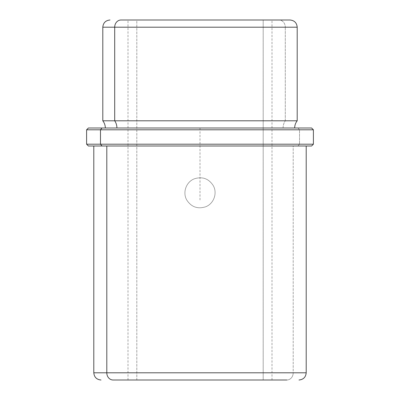 <?xml version="1.0" encoding="UTF-8"?>
<svg xmlns="http://www.w3.org/2000/svg" width="400" height="400" viewBox="0 0 400 400"><rect width="100%" height="100%" fill="white"/><g stroke="black" fill="none" stroke-linecap="round" stroke-linejoin="round"><path stroke-width="0.3" stroke-dasharray="2 1.5" d="M186.77 200.03C182.315 192.43 186.285 181.635 194.56 178.74C202.51 176.37 208.73 178.65 213.23 185.57C208.71 178.63 202.47 176.355 194.525 178.755C186.26 181.68 182.325 192.45 186.77 200.03C191.29 206.97 197.53 209.245 205.475 206.845C213.74 203.92 217.675 193.15 213.23 185.57C217.685 193.17 213.715 203.965 205.44 206.86C197.49 209.23 191.27 206.95 186.77 200.03C191.27 206.95 197.49 209.23 205.44 206.86C213.715 203.965 217.685 193.17 213.23 185.57C208.73 178.65 202.51 176.37 194.56 178.74C186.285 181.635 182.315 192.43 186.77 200.03C182.325 192.45 186.26 181.68 194.525 178.755C202.47 176.355 208.71 178.63 213.23 185.57C217.675 193.15 213.74 203.92 205.475 206.845C197.53 209.245 191.29 206.97 186.77 200.03M263.185 380L128 380L136.815 380L136.815 20L128 20L263.185 20L263.185 380L128.095 380L263.185 380L263.185 20L128.095 20L272 20L128 20L272 20L136.815 20L136.815 380L272 380L128 380L263.185 380M102.8 27.2L285.3 27.2A7.2 6.32 90 0 0 278.98 20A7.2 6.32 -90 0 1 285.3 27.2L102.8 27.2M290 20L278.98 20M102.8 120.8L285.3 120.8L285.3 27.2L285.3 120.8L297.2 120.8L102.8 120.8M283.09 128A11.545 10.13 -90 0 1 285.3 120.8A11.545 10.13 90 0 0 283.09 128L105.32 128L283.09 128M102.06 128L297.94 128L299.52 129.8L313.4 129.8L299.52 129.8L297.94 128L88.4 128M311.6 128L297.94 128M86.6 129.8L299.52 129.8L299.52 144.2L313.4 144.2L299.52 144.2L299.52 129.8L86.6 129.8M88.4 146L297.94 146L299.52 144.2L86.6 144.2L299.52 144.2L297.94 146L311.6 146M306.2 146L102.06 146M293.2 372.8L306.2 372.8L293.2 372.8A7.2 6.32 -90 0 1 286.88 380A7.2 6.32 90 0 0 293.2 372.8L93.8 372.8L293.2 372.8L293.2 146L293.2 372.8M200 200L200 128L272 128M128 380L128 20M272 380L272 20"/><path stroke-width="0.6" d="M278.98 20L121.02 20A7.2 6.32 90 0 0 114.7 27.2L102.8 27.2L114.7 27.2A7.2 6.32 -90 0 1 121.02 20L290 20C294.375 20.425 296.775 22.825 297.2 27.2L114.7 27.2L114.7 120.8L102.8 120.8L114.7 120.8L114.7 27.2L297.2 27.2L297.2 120.8L114.7 120.8A11.545 10.13 -90 0 1 116.91 128A11.545 10.13 90 0 0 114.7 120.8L297.2 120.8C295.545 122.915 294.705 125.315 294.68 128M297.94 128L102.06 128L311.6 128L313.4 129.8L100.48 129.8L102.06 128L100.48 129.8L86.6 129.8L313.4 129.8L313.4 144.2L100.48 144.2L100.48 129.8L100.48 144.2L86.6 144.2L313.4 144.2L311.6 146L102.06 146L100.48 144.2L102.06 146L88.4 146L86.6 144.2L86.6 129.8L88.4 128L102.06 128M102.06 146L311.025 146L306.2 146L306.2 372.8L106.8 372.8L106.8 146L106.8 372.8L306.2 372.8C305.775 377.175 303.375 379.575 299 380M286.88 380L113.12 380A7.2 6.32 -90 0 1 106.8 372.8A7.2 6.32 90 0 0 113.12 380L286.88 380M93.8 146L93.8 372.8L106.8 372.8L93.8 372.8C94.225 377.175 96.625 379.575 101 380M105.32 128C105.295 125.315 104.455 122.915 102.8 120.8L102.8 27.2C103.225 22.825 105.625 20.425 110 20"/></g></svg>

